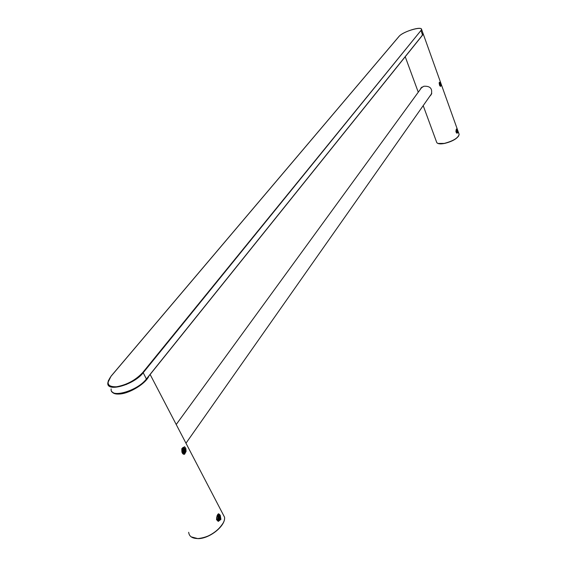 <?xml version="1.0" encoding="UTF-8"?>
<svg xmlns="http://www.w3.org/2000/svg" width="567" height="567" viewBox="0 0 567 567"><rect width="100%" height="100%" fill="white"/><g stroke="black" fill="none" stroke-linecap="round" stroke-linejoin="round"><path stroke-width="0.85" d="M126.271 384.546L128.312 383.186M181.844 448.561L184.544 446.725L185.841 448.355L186.104 451.403L184.551 454.252L182.17 452.749L181.844 448.561M220.917 519.386L218.26 521.406L216.544 519.67L216.87 516.693L218.458 513.837L220.258 515.247L220.917 519.386M217.303 520.23L218.451 517.345L217.749 514.418M217.82 520.534C219.422 519.252 219.84 517.38 219.089 514.914L218.267 513.929M216.481 519.018L218.692 520.556C220.287 519.549 220.804 517.777 220.258 515.247M218.203 520.619L220.145 518.032L219.748 514.666L218.642 513.787M218.139 514.021L218.834 514.921L219.124 518.054L217.685 520.485M217.615 514.602L218.104 518.082L217.175 520.109M217.062 515.835L216.658 519.4M216.785 519.62L217.211 515.417M216.7 519.315L216.629 517.579M181.908 449.029L182.064 452.487M182.383 448.058L183.304 450.843L182.602 453.515M182.751 447.682L183.552 448.554L184.027 451.608L183.006 453.926M182.262 448.235L182.992 451.679L182.475 453.324M181.801 449.461L181.915 452.048M184.077 454.323L186.104 451.403M183.261 447.448L184.58 448.469L185.062 451.545L183.545 454.231M182.879 447.597C184.537 449.029 184.743 451.048 183.495 453.643L183.141 454.025M182.241 452.884L181.773 449.588L183.098 447.498C185.388 448.05 185.863 450.078 184.53 453.572L183.68 454.273M421.288 87.644L421.019 88.239L421.508 87.75M420.466 89.168L420.849 88.239L423.797 86.262C430.289 85.886 432.77 88.679 431.225 94.632L429.751 96.312M430.169 95.71L431.182 94.71M439.248 82.463L440.07 82.08L440.786 83.569L440.729 86.34L439.503 85.036L439.262 82.47M440.616 86.354L441.076 85.22M439.382 82.456L440.198 86.177M439.191 83.186L439.666 85.447M440.786 83.569L441.006 85.709M439.652 82.647L440.304 85.872M439.191 83.342L439.602 85.312M457.902 132.784L456.789 133.188L455.974 131.764L456.527 128.985L457.434 130.375L457.902 132.784M456.726 129.184L457.307 132.402M456.159 129.616L456.605 132.55M456.151 132.224L455.996 130.523M456.633 132.884L456.244 129.347M456.343 132.593L457.052 132.983L457.434 130.375M456.931 132.997L457.3 132.437L456.47 129.007M456.18 129.552L456.52 132.791M455.939 131.14L455.996 131.827M439.198 82.874L439.815 85.73M439.205 82.775L440.311 86.262M146.484 379.025L422.571 35.133L146.336 379.217C140.205 387.268 123.294 395.164 115.803 393.434M422.975 33.269L422.592 34.977L146.456 378.919C137.384 391.131 109.573 398.899 111.146 388.905M398.977 36.444C402.634 31.802 421.869 25.635 421.642 29.562L423.145 33.744L422.571 35.133L421.09 30.781L421.487 29.101M112.833 392.392C118.092 397.106 139.227 388.764 146.463 379.139L143.21 372.725L420.842 30.646C425.774 24.998 403.18 31.022 399.048 36.401L111.132 376.169C105.823 383.455 107.61 386.992 116.497 386.779C126.88 384.873 135.655 380.11 142.806 372.484L143.21 372.725C134.06 384.88 106.206 392.711 107.843 382.789L108.51 380.294M142.806 372.484L420.842 30.646M222.278 512.844L224.553 517.217C225.765 525.524 209.499 538.678 197.897 538.551C192.22 538.508 189.151 536.425 188.683 532.3M148.809 376.219C145.79 383.469 130.233 393.151 120.098 393.987C115.59 394.398 112.805 393.505 111.742 391.301M222.803 513.858L224.263 516.665M222.909 523.384C217.104 532.229 208.854 537.282 198.159 538.558M197.904 538.565L196.99 538.551M182.78 453.217L183.311 453.557M458.937 133.755L459.157 134.372C458.136 137.972 453.281 140.956 444.599 143.316C439.701 144.216 437.022 143.77 436.555 141.977L423.202 105.632M444.663 143.408L438.015 143.444M458.753 135.825C456.392 139.106 451.715 141.637 444.712 143.401C440.509 144.231 437.88 143.968 436.803 142.636M423.138 33.68L421.387 36.614M111.012 376.24L107.843 382.789M398.955 36.465L111.033 376.212M198.067 538.643C209.641 538.735 225.843 525.715 224.553 517.217L150.163 374.532M216.58 519.733L216.559 519.202M197.996 538.65L191.164 536.857M420.849 88.239L421.267 87.658M418.262 92.201L405.235 56.743M444.691 143.416C453.338 141.112 458.164 138.1 459.157 134.372L423.138 33.687M456.697 133.082L456.442 132.713M185.976 443.224L431.785 93.413M176.217 424.499L422.061 86.985"/></g></svg>
